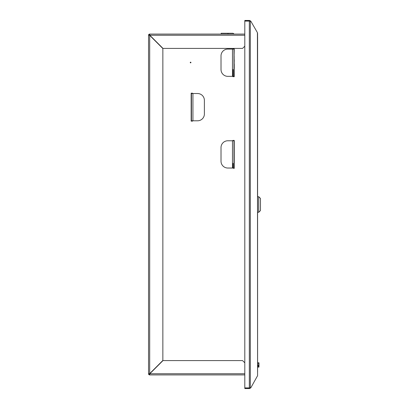 <?xml version="1.0" encoding="UTF-8"?>
<svg xmlns="http://www.w3.org/2000/svg" width="409" height="409" viewBox="0 0 409 409"><rect width="100%" height="100%" fill="white"/><g stroke="black" fill="none" stroke-linecap="round" stroke-linejoin="round"><path stroke-width="0.61" d="M250.64 21.089L249.602 20.45L244.822 20.45L244.822 20.925L249.602 20.925L249.602 20.45M250.196 21.268L249.602 20.925M250.196 387.732L249.602 388.075L249.602 388.55L250.64 387.911M249.602 388.55L244.822 388.55L244.822 388.075L249.602 388.075M244.802 34.085L149.694 34.085A1.161 1.161 0 0 0 148.539 35.246L148.539 373.754A1.161 1.161 0 0 0 149.694 374.915L244.802 374.915M244.802 46.181L242.578 48.4L162.971 48.4L149.817 35.246L149.694 34.566A0.68 0.68 0 0 0 149.014 35.246L149.694 35.368L162.854 48.523L162.854 360.477L149.694 373.632L149.014 373.754A0.68 0.68 0 0 0 149.694 374.434L149.817 373.754L162.971 360.6L242.578 360.6L244.802 362.819M149.014 373.754L149.694 373.632L149.694 35.368L149.014 35.246M149.694 34.566L149.817 35.246L244.802 35.246M149.694 374.434L149.817 373.754L244.802 373.754M221.172 34.085L221.172 33.267L232.624 33.267A1.498 1.498 0 0 1 233.958 34.085M233.968 60.583L234.239 48.743L232.879 48.743L232.879 49.085L232.879 48.743L233.309 48.743L233.309 49.085M191.432 108.59L191.161 108.59L191.161 121.136L191.161 93.186L192.527 93.186L192.527 93.528L192.527 93.186L191.161 93.186L191.161 105.727L191.432 105.727M192.527 121.136L192.527 120.793L192.527 121.136L191.161 121.136L192.527 121.136M232.879 140.768L232.879 140.425L234.239 140.425L234.239 168.37L233.288 168.237A0.68 0.68 0 0 0 233.774 168.033M233.968 148.948L234.239 148.948L234.239 143.288L233.968 143.288M233.968 68.308L234.239 68.308L234.239 64.147L233.968 64.147M233.968 61.284L234.239 61.284L234.127 58.605M234.127 55.742L234.239 76.688L232.879 76.688L232.879 76.35M257.573 36.866L257.419 32.633L250.753 21.089L244.802 21.089L244.802 387.911L250.334 387.911L250.334 21.089M257.419 32.633L257.573 375.713L250.753 387.911L250.334 387.911M191.432 100.343L191.432 93.528L197.573 93.528A6.815 6.815 0 0 1 204.388 100.343L204.388 113.978A6.815 6.815 0 0 1 197.573 120.793L191.432 120.793L191.432 113.978M233.15 163.329L233.15 168.033M190.594 62.853A0.343 0.343 0 0 0 190.937 62.511A0.343 0.343 0 0 0 190.594 62.173A0.343 0.343 0 0 0 190.251 62.511A0.343 0.343 0 0 0 190.594 62.853M233.968 76.35L227.828 76.35A6.815 6.815 0 0 1 221.013 69.535L221.013 55.9A6.815 6.815 0 0 1 227.828 49.085L233.968 49.085L233.968 76.35M233.15 69.535L233.15 76.35M191.432 120.793L191.432 93.528M233.968 168.033L227.828 168.033A6.815 6.815 0 0 1 221.013 161.212L221.013 147.583A6.815 6.815 0 0 1 227.828 140.768L233.968 140.768L233.968 168.033M257.598 36.948L257.573 372.134M257.573 33.287L257.598 372.052M258.759 212.271L260.461 210.569L260.461 198.431L258.759 196.729L258.759 212.271L257.736 212.271M257.598 212.337L257.598 196.663M257.598 362.803L258.963 362.803L258.963 363.458L257.598 363.458M258.963 363.458L258.963 364.813L257.598 364.813M258.963 364.813L258.963 365.283L257.598 365.283M258.963 365.283L258.963 365.937L257.598 365.937M258.963 365.937L258.963 366.392L257.598 366.392M258.963 366.392L258.963 367.098L257.598 367.108L258.963 367.108L257.598 367.098M258.963 367.083L257.598 367.088M227.987 34.085L227.987 33.267M249.332 387.911L249.332 21.089M232.47 49.085L232.47 76.35M192.936 120.793L192.936 93.528M232.47 140.768L232.47 168.033M233.764 76.35L233.764 76.688M233.764 140.425L233.764 140.768M257.736 196.729L258.759 196.729M234.239 71.202L233.968 71.202M234.239 76.314L233.968 76.314"/></g></svg>
